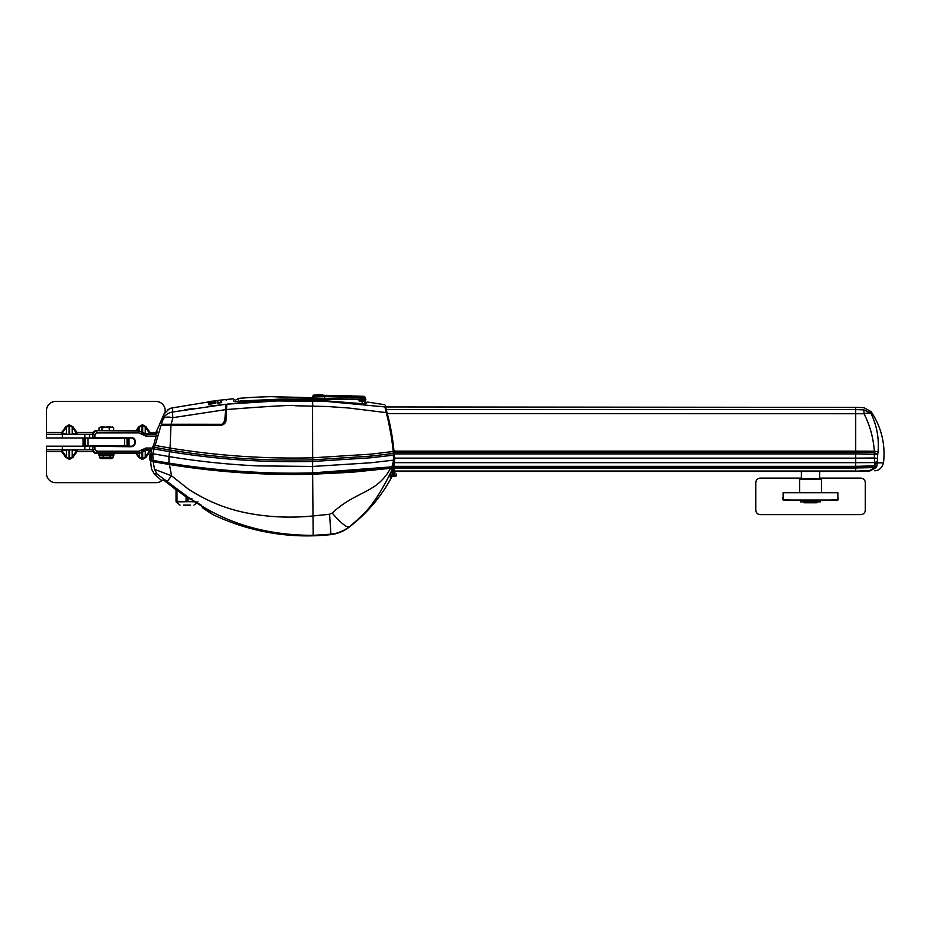 <?xml version="1.0" encoding="UTF-8"?>
<svg xmlns="http://www.w3.org/2000/svg" width="930" height="930" viewBox="0 0 930 930"><rect width="100%" height="100%" fill="white"/><g stroke="black" fill="none" stroke-linecap="round" stroke-linejoin="round"><path stroke-width="1.4" d="M394.285 473.963L394.913 472.579L394.029 474.009M386.066 408.63L385.648 409.223L386.066 408.63C385.683 405.573 385.683 405.573 386.066 408.63L387.066 412.85C390.24 424.243 392.53 436.74 393.925 450.341L394.704 459.966L393.192 466.883L391.751 467.72L393.657 460.106L370.733 462.78L312.608 466.465L257.482 465.872C227.769 464.489 198.241 461.385 168.876 456.56L169.062 463.117C212.796 470.359 265.829 474.312 312.608 472.893L391.867 466.848L393.413 466.86L393.681 468.511M161.006 425.301L220.131 424.719L170.946 425.266L220.573 425.312C223.863 424.94 225.688 423.185 226.048 420.081L226.595 409.526C270.804 406.108 293.752 404.852 295.438 405.759L327.337 406.503L348.401 407.968L386.206 412.629C389.496 424.533 391.821 437.495 393.192 451.515L370.384 454.189L312.503 457.816C264.434 458.967 216.957 455.712 170.074 448.062L170.946 425.266L161.006 425.301C157.868 425.289 157.868 425.289 161.006 425.301C157.868 425.289 157.868 425.289 161.006 425.301L155.159 445.424L153.624 445.145L156.845 433.601L146.091 433.845L138.942 431.078L142.337 431.997M153.624 445.145L151.927 448.609L151.032 453.41L151.311 460.152L153.031 460.466L152.822 453.735L154.357 447.318L169.434 449.922L169.853 448.028L155.159 445.424L154.241 447.307L155.264 445.447M152.078 461.024L151.311 460.152M114.076 453.48L98.568 453.48L98.568 454.933L114.076 454.933L114.076 453.48L139.116 453.48L146.091 450.283L151.59 450.283L151.044 453.468M156.845 433.601L157.158 431.846L156.845 433.601M159.53 424.719L156.182 431.846M161.774 424.719C158.658 424.719 158.658 424.719 161.774 424.719M220.131 424.719L220.666 424.719C223.386 424.406 224.909 422.964 225.211 420.395L226.013 404.969C226.339 398.738 226.339 398.738 226.013 404.969L225.757 409.956L226.595 409.526L226.839 404.178L277.152 400.935L327.162 401.504L384.915 406.922L386.206 412.629L386.892 412.827C390.17 424.673 392.495 437.588 393.867 451.538L393.192 451.515L393.332 455.177L370.989 457.758L312.608 461.478C264.411 462.675 216.644 459.385 169.283 451.596L151.927 448.609M220.573 425.312L223.386 423.813L225.211 420.395L225.757 409.956M226.048 420.081L225.211 420.395L226.048 420.081M223.386 423.813L224.734 422.185M169.434 449.922L169.632 449.946C216.702 457.781 264.341 461.082 312.561 459.85L312.503 457.816M312.503 400.911L312.666 459.85L370.71 456.13L393.192 453.48L393.96 453.898L394.343 460.013L393.681 460.106L393.332 455.177L393.995 455.189M312.713 405.957L312.608 400.295L280.651 399.923L239.056 401.9C235.697 402.004 233.86 401.586 233.535 400.656L233.639 400.923M235.081 403.399L226.839 404.178C227.164 397.831 227.164 397.831 226.839 404.178L226.827 404.271M170.074 448.062L168.876 456.56M393.96 453.898L393.867 451.538M386.892 412.827L385.613 407.456M393.913 470.127L394.541 458.13L855.705 458.141L855.705 471.312M312.608 400.295L312.526 401.121L312.608 400.295L327.139 400.923L362.572 403.713L366.164 403.364L367.722 402.086L384.66 404.701M234.534 401.504L233.535 400.656C233.453 398.191 233.453 398.191 233.535 400.656L234.534 401.504L239.056 401.841L280.651 399.877L312.596 400.249L362.549 403.678L365.49 403.515L367.025 402.283M234.523 401.481L235.569 400.911M168.69 456.514L152.857 453.747M394.122 472.173L394.553 472.707L393.913 472.684M394.274 459.885L393.925 470.173M385.357 405.259L393.936 450.353L393.634 452.457M366.687 402.957L365.153 404.213M362.572 403.713L362.363 404.55L362.572 403.713M152.822 453.735L151.032 453.41L150.602 454.386L151.032 453.433M152.694 447.016L154.275 447.307L153.52 448.899M169.039 463.977L169.062 463.117L153.031 460.466L153.752 461.338M392.809 468.581L393.692 468.15M392.646 467.604L393.413 466.86M394.553 472.707L394.797 471.452M312.608 457.816L312.608 472.893L299.797 473.103M394.878 471.452L394.901 472.033M385.369 406.956L855.705 407.375L855.705 452.468L855.705 451.143L874.351 451.224L874.316 452.678L877.711 454.27L877.246 462.977L874.909 463.965L874.99 465.837L876.944 465.488L877.246 462.977L883.5 462.768A75.028 75.028 0 0 0 871.119 411.665L871.119 413.711C876.792 425.44 879.117 438.077 878.106 451.631L877.711 454.27M877.664 454.491L855.705 453.921L855.705 452.468L394.088 452.468M855.705 458.141L855.705 453.921L855.705 458.141L874.374 457.99L874.653 462.594L877.141 461.594M394.111 471.452L855.705 471.452L869.829 470.964L876.2 467.674L876.944 465.488M202.159 506.501L190.859 499.212L201.124 505.06M191.906 498.503L190.859 499.212L167.098 481.484L171.585 475.823L169.411 464.5C216.644 472.161 264.376 475.404 312.608 474.23L390.53 468.336C376.615 493.842 356.702 490.308 332.173 513.034L329.592 514.255L312.608 515.999C290.753 518.103 269.444 517.22 248.705 513.337C226.99 509.315 206.727 501.131 187.93 488.785L171.585 475.823L154.508 469.301L153.159 461.699C149.021 460.92 149.021 460.92 153.159 461.699L169.411 464.5M202.182 506.943L201.426 505.792C233.488 525.531 270.735 535.378 313.178 535.343L330.917 534.169L329.592 514.255M202.612 507.687L212.412 514.36A219.05 219.05 0 0 0 330.662 534.634L330.917 534.169C337.253 533.588 343.344 531.158 349.169 526.88C359.933 518.091 367.606 510.407 372.186 503.839C377.08 497.213 380.091 492.598 386.555 480.752L391.879 470.301L392.204 468.116L390.53 468.336M154.508 469.301C150.462 468.79 150.462 468.79 154.508 469.301L156.926 473.94L167.098 481.484M156.926 473.94L154.008 473.486A219.05 219.05 0 0 0 161.157 480.171L163.692 480.171L186.512 497.248L187.418 496.818L186.942 497.538L190.859 499.212M352.447 472.208L392.204 468.116M154.008 473.486L151.474 468.918L150.52 460.734M391.728 468.185L312.608 473.765C264.399 474.939 216.69 471.696 169.469 464.047L153.624 461.303L159.414 462.815M159.483 462.826L161.041 463.105M161.762 463.221L165.284 463.826M167.051 464.117L204.391 469.359M241.068 472.707L258.993 473.707M276.047 474.277L299.448 474.44M313.003 474.219L351.819 472.254M332.173 513.034C340.647 522.869 346.309 527.484 349.169 526.88L348.855 527.38A155.171 155.171 0 0 0 391.658 477.171L390.216 477.171L391.03 472.812L392.623 469.894L392.588 467.604L393.518 467.488L395.052 474.009C397.087 474.009 397.087 474.009 395.052 474.009C397.087 474.009 397.087 474.009 395.052 474.009L394.797 475.811L392.355 468.546M153.624 461.303C149.498 460.548 149.498 460.548 153.624 461.303M285.15 534.111L294.182 534.924M301.82 535.296L312.55 535.355M211.901 513.569L203.124 508.257L211.842 513.988M209.529 512.465L207.809 511.326M203.217 508.303L203.042 507.536M163.692 480.171L164.285 480.403C160.925 480.403 160.925 480.403 164.285 480.403L176.34 490.075L176.061 501.875L195.695 501.572M166.156 481.949L188.627 498.422M166.749 481.287L166.156 481.938L166.749 481.287M393.274 471.626L392.82 469.662M393.262 476.207L390.216 477.171L391.809 476.207L392.751 472.126L391.135 472.498M391.809 476.207C393.75 476.207 393.75 476.207 391.809 476.207L394.343 476.207L392.751 472.126L393.309 471.894M395.878 476.207L394.797 475.811M394.006 470.754L393.204 473.719M215.865 401.365L213.819 401.423M215.039 400.83L213.819 400.981L215.039 400.818M218.131 400.4L220.875 400.086L218.131 400.644L220.875 400.33L220.875 402.574L218.131 402.899L217.678 400.435L173.654 407.689M213.307 401.283L211.377 401.679M213.307 401.667L208.553 402.295M208.553 403.388L208.553 402.458L212.714 401.9L209.204 403.155M215.225 403.411L208.553 404.318L209.459 403.446L215.225 403.411L208.553 404.306M215.214 402.376L213.412 401.981L215.214 402.365L214.632 402.934L215.853 403.132L214.632 402.934M220.875 400.074L221.328 402.667L217.678 403.108L217.678 400.435M210.936 401.411L208.471 401.621L210.936 401.4M172.387 408.084L172.62 407.654C174.468 407.131 174.468 407.131 172.62 407.654L172.387 412.048L225.781 404.283C226.106 397.935 226.106 397.935 225.781 404.283L225.502 409.653L172.875 417.675C168.307 416.721 165.133 416.977 163.366 418.465L161.692 423.266M225.595 404.306L208.215 406.329M193.08 408.479L184.652 409.839M172.62 407.654L169.086 409.026L163.959 414.036L163.366 418.465M163.494 414.861L164.668 412.92M225.502 409.653L224.932 420.395L222.305 424.301L171.178 424.278L172.875 417.675L172.387 412.048C168.4 412.804 165.435 414.792 163.494 418.012M212.284 401.121L209.587 401.469M171.178 424.278L161.332 424.289C158.309 424.289 158.309 424.289 161.332 424.289L161.622 424.719C158.6 424.719 158.6 424.719 161.622 424.719L171.178 424.278M215.237 400.911L215.865 400.795M215.853 403.132L215.853 401.504L213.412 401.981M209.215 403.248L212.714 401.9M215.423 400.725L213.819 400.935M222.305 424.301L171.213 424.719M215.865 400.958L213.819 401.202M221.328 402.667L217.678 403.097M220.875 400.342L218.131 400.656M210.482 401.83L209.517 401.958M364.397 399.086L365.571 399.121L365.537 397.68L364.374 397.645L364.397 399.086L362.619 399.04L363.072 396.308C364.572 396.354 364.572 396.354 363.095 396.32C364.572 396.354 364.572 396.354 363.072 396.308L364.374 397.645L312.852 396.296L312.736 397.738L271.095 396.645L357.852 399.354L280.662 399.528L239.928 401.446L238.359 401.063L238.44 398.377A588.086 588.086 0 0 1 270.363 396.645L271.095 396.645M276.71 396.889L281.244 397.064M312.736 397.738L270.363 396.645M358.503 399.261L359.887 399.307L357.899 398.912L359.619 401.19L358.038 399.284L351.238 398.738M364.525 399.086L364.711 401.19L364.235 400.307L359.98 400.539M364.909 400.621L364.99 399.528L365.839 399.551L364.548 399.086M365.385 399.11L365.967 403.132M359.91 398.97L364.304 399.423M362.165 403.632L362.096 401.19L364.479 401.19L364.548 403.713M239.894 401.028L280.651 399.098L328.22 399.086M358.596 400.621L359.596 400.307L359.096 399.272M364.711 401.19L359.55 400.539L364.049 400.539L360.375 400.539L359.887 399.307M235.348 401.876C235.43 399.691 235.43 399.691 235.348 401.876L235.546 401.516C235.627 399.342 235.627 399.342 235.546 401.516L237.057 401.33C237.173 398.005 237.173 398.005 237.057 401.33L238.22 401.469L236.604 401.83M239.917 401.772L238.22 401.469M364.479 401.19L359.619 401.19M312.852 396.296A1.372 1.372 0 0 1 314.247 395.029L324.663 395.308L317.711 394.669M322.036 394.785L316.932 394.646M332.126 395.506L324.663 395.297L324.593 398.04M351.528 395.727L338.125 395.645M357.899 398.912L362.619 399.04M362.63 396.296L324.663 395.308M339.438 395.692L342.833 395.331M343.786 395.808L344.763 395.378M349.169 395.948L349.889 395.948M151.067 454.073L150.997 453.468M151.904 461.024L151.16 460.164L150.974 454.386L149.672 454.386L149.869 459.897L150.602 460.769M151.16 460.164C149.439 459.815 149.439 459.815 151.16 460.164M871.119 411.665L863.877 407.666L855.705 407.375L855.705 409.607L863.877 409.874C863.877 406.933 863.877 406.933 863.877 409.874L871.119 413.118M877.234 458.362L874.374 457.99L874.316 452.678L855.705 452.468L855.705 453.921L394.192 453.921M878.106 451.631L874.351 451.224C873.328 437.681 869.899 425.243 864.063 413.873C867.283 412.757 869.643 412.699 871.119 413.711M863.877 409.874L864.063 413.873M855.705 412.85L855.705 451.143L394.006 451.143M876.723 466.418L874.735 467.581L855.705 467.988L855.705 471.173L869.829 470.475L856.158 471.44M393.983 467.988L855.705 467.988L855.705 466.349L394.064 466.349M874.909 463.965L874.653 462.594L855.705 462.675L855.705 466.349L874.99 465.837L874.967 467.197L855.705 467.755L393.983 467.755M869.829 470.475L874.735 467.581L876.2 467.674M863.877 413.734L387.275 413.571M190.476 505.141L183.547 505.141L190.476 505.141M180.071 505.141L176.061 501.875L176.979 501.282L176.049 501.282L176.049 490.075L176.061 501.282M176.979 490.552L176.979 501.282L196.195 501.875M111.728 438.414L130.781 437.867A4.197 4.197 0 0 1 134.978 442.064A4.197 4.197 0 0 1 130.781 446.261L111.728 445.714M111.681 430.66L100.963 430.66M101.754 453.48L110.891 453.48M100.917 438.414L92.628 437.867L92.628 434.298C92.861 432.101 94.081 430.892 96.278 430.66L100.917 430.66M100.475 453.48L96.278 453.48C94.081 453.247 92.861 452.026 92.628 449.829L92.628 446.261L100.917 445.714M101.94 430.66L101.94 427.916L100.859 427.01L98.987 427.916L98.987 430.66L139.116 430.66M130.781 437.867L92.628 437.867M130.781 437.379A4.685 4.685 0 0 1 135.466 442.064A4.685 4.685 0 0 1 130.781 446.749L130.781 446.261M92.628 446.261L130.781 446.749M146.091 433.845L144.173 433.926L142.86 432.52M94.872 437.379L94.872 434.728L93.047 434.728L94.116 432.148L96.697 431.078L96.697 432.903L138.942 432.903L145.917 436.1L156.054 436.1M142.337 452.143L138.942 453.05L96.697 453.05L94.116 451.98L93.047 449.399L94.872 449.399L94.872 446.749M142.86 451.62L144.173 450.201L146.091 450.283M96.278 453.48L96.697 451.224L94.872 449.399M103.056 458.583L109.589 458.583M109.263 430.66L109.263 427.916L106.578 427.01L101.94 427.916M113.658 430.66L113.658 427.916L112.042 427.01L109.263 427.916M112.577 427.01L113.658 427.916M104.625 427.01L100.859 427.01M110.868 427.01L106.578 427.01M113.286 427.509L112.042 427.01M101.033 458.583L111.612 458.583L113.158 457.688L99.475 457.688L101.033 458.583M101.033 454.933L99.475 455.828L113.158 455.828L111.612 454.933M110.054 455.828L110.054 457.688M113.158 457.688L113.158 455.828M99.475 457.688L99.475 455.828M103.207 457.688L103.207 455.828M804.252 502.758L816.842 502.758L817.749 501.851M800.498 478.578L820.586 478.578L821.492 479.485L809.612 479.485L821.492 479.485L821.492 492.726L821.492 479.485L820.586 478.578L800.498 478.578L799.591 479.485L809.612 479.485L799.591 479.485L799.591 492.726L799.591 479.485L800.498 478.578M809.693 501.851L800.544 501.851L800.544 500.026L800.544 501.851L820.539 501.851L809.693 501.851M129.014 445.714L129.014 438.414L129.014 445.714L83.049 445.714L83.049 438.414L84.677 438.414L84.677 445.714M85.397 445.714L85.397 438.414L84.677 438.414M85.397 438.414L88.001 438.414L88.001 445.714M88.094 445.714L88.001 438.414M124.608 445.714L124.608 438.414L88.094 438.414M124.608 438.414L127.038 438.414L127.038 445.714M129.014 438.414L127.038 438.414M111.728 437.96L131.653 437.96M62.357 437.96L62.357 434.31L46.523 434.31L46.523 437.96L100.917 437.96M71.296 437.96L67.413 437.96M46.523 434.31L46.512 410.572A9.126 9.126 -90 0 1 55.637 401.446L156.042 401.446A9.126 9.126 -90 0 1 165.168 410.572L165.168 412.257M93.047 437.449L92.628 434.298L84.804 434.31L84.804 437.96M62.357 434.31L84.804 434.31M55.637 401.446L55.626 401.446A9.126 9.126 90 0 0 46.5 410.572L46.5 432.485L61.694 432.485L61.706 434.31L62.345 432.938L61.694 432.485L65.786 426.696L69.018 424.801L72.866 426.696L76.969 432.485L76.318 432.938L76.969 434.31L76.969 432.485L93.116 432.485M46.523 437.96L46.5 432.485M149.997 434.31L149.986 432.485L149.346 433.845M69.053 434.31L65.821 434.31M72.9 434.31L69.68 434.31M136.013 430.66L138.814 426.696L142.662 424.801L145.894 426.696L149.986 432.485L157.147 432.485M76.33 433.845L72.249 433.845L72.226 427.149L69.645 425.452L69.669 434.043L69.053 434.043L69.018 425.452L66.437 427.149L62.345 432.938M142.058 431.729L142.034 425.452L139.453 427.149L136.977 430.66M145.266 433.775L145.243 427.149L142.662 425.452L142.685 432.334M149.346 432.938L145.243 427.149L145.894 426.696M138.814 426.696L139.465 430.671M76.318 432.938L72.226 427.149L72.866 426.696M65.786 426.696L66.437 427.149L66.46 433.845L62.345 433.845M93.116 451.655L76.969 451.655L76.969 449.818L76.318 451.19L76.969 451.655L72.866 457.444L69.645 459.327L65.786 457.444L61.694 451.655L62.345 451.19L61.706 449.818L61.694 451.655L46.512 451.655L46.5 473.556L46.523 446.168L84.804 446.168L84.804 449.818L62.357 449.818L62.357 446.168M100.917 446.168L84.804 446.168M131.653 446.168L111.728 446.168M67.413 446.168L71.296 446.168M46.512 451.655L46.523 446.168M46.523 449.818L62.357 449.818M84.804 449.818L92.628 449.818L93.047 446.691M46.5 473.556A9.126 9.126 90 0 0 55.626 482.682L55.626 482.682A9.126 9.126 -90 0 1 46.512 473.556L46.512 473.556M149.346 450.283L149.986 451.655L149.997 449.818M69.68 449.818L72.9 449.818M65.821 449.818L69.669 450.085L69.645 458.688L72.226 456.979L76.318 451.19M162.332 480.171A9.126 9.126 -90 0 1 156.042 482.682L55.637 482.682M151.334 451.655L149.986 451.655L145.894 457.444L142.662 459.327L138.814 457.444L136.013 453.48M142.685 451.794L142.662 458.688L145.243 456.979L149.346 451.19M139.465 453.456L139.453 456.979L142.034 458.688L142.058 452.399M62.345 450.283L66.46 450.283L66.437 456.979L69.018 458.688L69.053 449.818M62.345 451.19L66.437 456.979L65.786 457.444M72.866 457.444L72.226 456.979L72.249 450.283L76.33 450.283M136.977 453.48L139.453 456.979L138.814 457.444M145.894 457.444L145.243 456.979L145.266 450.353M821.492 492.493L837.698 492.493L838.151 499.794L820.539 500.259M800.544 500.259L782.932 499.794L783.386 492.493L799.591 492.493M801.416 478.125L760.333 478.125A4.569 4.569 0 0 0 755.776 482.682L755.776 510.07A4.569 4.569 0 0 0 760.333 514.627L860.738 514.627A4.569 4.569 0 0 0 865.307 510.07L865.307 482.682A4.569 4.569 0 0 0 860.738 478.125L819.667 478.125M837.918 492.726L783.153 492.726L783.153 500.026L837.918 500.026L837.918 492.726M169.946 448.039L169.155 451.573M370.989 457.758L370.384 454.189M226.839 404.178L226.013 404.969M312.666 461.478L312.666 459.85M239.138 402.725L239.056 401.9L239.138 402.725M280.662 400.749L280.651 399.923L280.662 400.749M155.182 445.435L154.275 447.307M312.62 473.765L313.178 535.343M394.041 471.022L855.705 471.022M855.705 462.675L394.367 462.675M855.705 409.607L386.252 409.607M330.917 534.169L330.662 534.634C337.381 533.867 343.449 531.449 348.855 527.38M391.449 471.591L393.158 470.929M286.347 399.493L286.707 397.052M280.651 399.098L280.662 399.877M362.096 401.19L362.026 400.539M342.821 395.762L340.892 395.715M347.657 395.889L344.751 395.82M186.105 501.282L186.105 496.992M187.93 501.282L187.93 498.155M145.917 436.1L145.917 434.275L156.624 434.275M96.278 430.66L138.942 431.078L138.942 432.903M94.872 434.728L96.697 432.903M152.09 448.039L145.917 448.039L138.942 451.224L96.697 451.224M139.116 453.48L138.942 451.224M151.671 449.853L145.917 449.853L145.917 448.039M140.883 433.706L142.162 432.415L142.685 432.938L141.395 434.229M141.395 449.899L142.685 451.19L142.162 451.713L140.883 450.422M127.747 445.714L127.747 438.414M83.375 445.714L83.375 438.414M89.629 434.31L89.629 437.96M142.662 424.801L142.662 425.452L142.034 424.801M69.645 424.801L69.645 425.452L69.018 424.801M89.629 449.818L89.629 446.168M69.018 459.327L69.018 458.688L69.645 459.327M142.034 459.327L142.034 458.688L142.662 459.327M234.465 399.691L233.477 398.807L227.083 399.423L226.257 400.284M394.076 452.282L394.553 458.13M201.287 505.711L202.531 506.931M203.135 508.268L202.054 506.99M190.964 499.282L188.999 498.561M161.157 480.171L161.762 480.403M396.331 475.811L396.575 474.009M221.328 400.028L226.025 399.528M167.784 409.828L170.969 408.177M159.356 424.719L163.773 414.687M238.44 398.377L235.406 400.226M365.537 397.68L364.2 396.343M883.5 462.768C882.047 467.93 879.129 470.603 874.758 470.789M197.962 501.875L193.94 505.141M819.667 471.452L819.667 478.578M804.241 502.758L803.334 501.851M801.416 471.452L801.416 478.578M820.539 501.851L820.539 500.026L820.539 501.851"/></g></svg>
